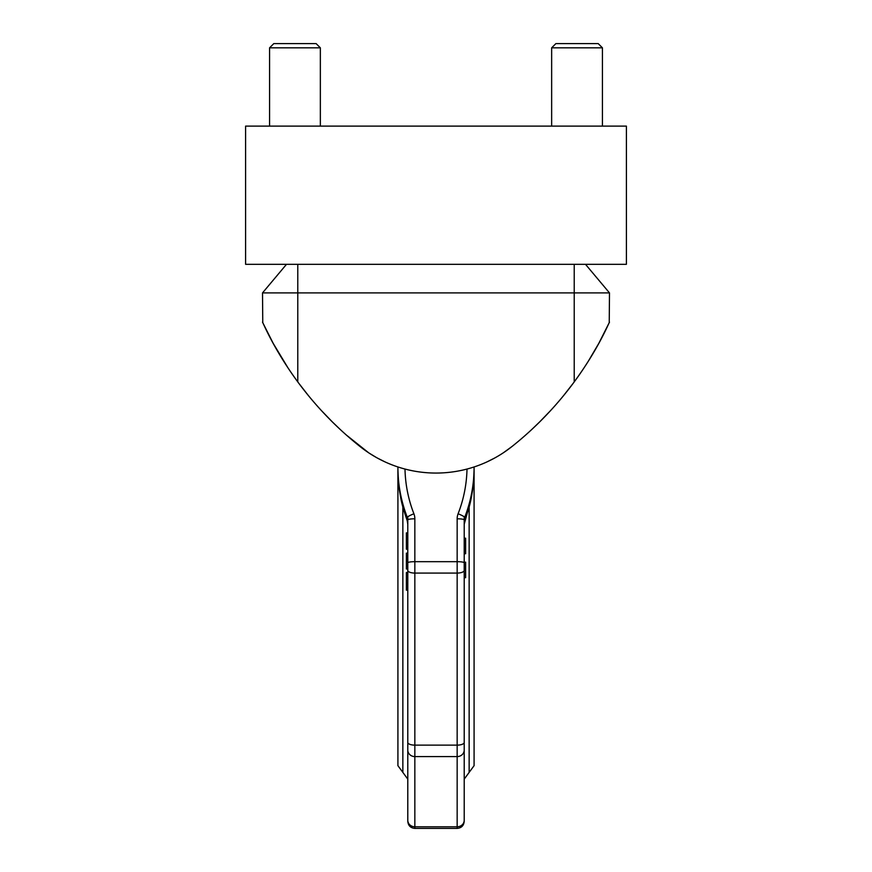 <?xml version="1.0" encoding="UTF-8"?>
<svg xmlns="http://www.w3.org/2000/svg" width="872" height="872" viewBox="0 0 872 872"><rect width="100%" height="100%" fill="white"/><g stroke="black" fill="none" stroke-linecap="round" stroke-linejoin="round"><path stroke-width="1.31" d="M626.401 126.113L245.599 126.113L245.599 264.325L626.401 264.325L626.401 126.113M464.852 520.508A7.052 4 18.6 0 1 464.776 520.758A7.052 4 18.6 0 1 464.678 521.02L464.678 517.39A7.052 6.965 0 0 0 464.209 519.897L464.209 524.312L464.678 521.02C466.749 512.671 472.853 503.7 474.085 469.692L474.085 765.671L469.147 772.396L469.147 506.643M473.79 467.065A7.052 1.101 180 0 1 474.085 467.381A141.046 139.302 180 0 1 464.678 517.39A7.052 1.025 -158.7 0 0 458.094 513.793A14.105 13.93 0 0 0 457.157 518.796A7.052 1.101 180 0 1 464.209 519.897L464.209 820.279A7.052 6.518 180 0 1 457.157 826.787L457.157 756.591L414.843 756.591L414.843 826.787L457.157 826.787L457.157 828.4C461.441 827.986 463.795 825.631 464.209 821.348M457.157 518.796L457.157 756.591A7.052 6.518 180 0 0 464.209 750.073L464.209 820.279M469.147 772.396L464.209 779.132L464.209 577.689L465.615 577.689L465.615 562.178L464.209 562.178L464.209 553.72L465.615 553.72L465.615 538.198L464.209 538.198L464.209 516.813M464.209 562.178L464.209 577.689M474.085 469.692L474.085 466.967L474.085 469.692C474.324 482.717 472.014 497.356 467.13 513.608L464.209 524.312L464.678 518.916M402.853 506.643L402.853 772.396L407.791 779.132L407.791 590.17L406.385 590.17L406.385 572.533L407.791 572.533L407.791 565.928L406.385 565.928L406.385 553.142L407.791 553.142L407.791 547.42L406.385 547.42L406.385 532.868L407.791 532.868L407.791 516.813M407.148 520.508A7.052 4 161.4 0 0 407.224 520.758L404.87 513.608C399.986 497.356 397.676 482.717 397.915 469.692L397.915 757.975L397.915 469.692C399.147 503.7 405.251 512.671 407.322 521.02A7.052 4 161.4 0 1 407.224 520.758L407.791 524.312L407.322 517.39A7.052 6.965 180 0 1 407.791 519.897L407.791 524.312L407.322 518.916M405 469.06A133.994 132.337 0 0 0 413.906 513.793A14.105 13.93 180 0 1 414.843 518.796A7.052 1.101 0 0 0 407.791 519.897L407.791 820.279A7.052 6.518 0 0 0 414.843 826.787L414.843 828.4L457.157 828.4M414.843 518.796L414.843 756.591A7.052 6.518 0 0 1 407.791 750.073L407.791 820.279M406.385 545.654L407.791 545.654L407.791 532.868M406.385 563.726L407.791 563.726L407.791 561.96L406.385 561.96M406.385 560.195L407.791 560.195L407.791 553.142M397.915 469.692L397.915 765.671L402.853 772.396M407.791 543.452L406.385 543.452M407.791 548.739L406.385 548.739L406.385 547.42M407.791 549.175L406.385 548.739M407.791 549.622L406.385 549.175M407.791 569.013L406.385 569.013L406.385 565.928M407.791 555.791L406.385 555.791M407.791 556.227L406.385 556.227M407.791 557.11L406.385 557.11M407.791 558.429L406.385 558.429M407.791 565.045L406.385 565.045M407.791 566.364L406.385 566.364M407.791 583.117L406.385 583.117M407.791 585.319L406.385 585.319M407.791 587.085L406.385 587.085M407.791 588.851L406.385 588.851M407.791 589.723L406.385 589.723M459.206 470.836L463.315 469.975M463.523 469.921L467.828 468.842M468.101 468.765L471.185 467.883M473.147 467.272L474.085 466.967M486.761 462.007L494.773 457.974L486.761 462.007M277.645 351.252L287.956 367.842L273.154 343.296L262.516 322.16C262.483 321.288 272.86 347.939 297.777 381.903A341.323 341.323 0 0 0 360.027 446.519A122.004 122.004 0 0 0 511.973 446.519L503.264 452.851L511.94 446.551M412.794 470.836L408.685 469.975M408.478 469.921L404.172 468.842M403.9 468.765L400.815 467.883M398.853 467.272L397.915 466.967M385.239 462.007L377.227 457.974L385.239 462.007M359.602 446.181L346.162 434.877L368.736 452.851L360.06 446.551M598.301 344.287L597.004 346.62M600.089 341.007L600.601 340.058L600.089 341.007M602.279 336.854L601.942 337.519M588.338 361.182L598.846 343.296L609.484 322.16C609.517 321.288 599.14 347.939 574.223 381.903L574.223 292.905L262.516 292.905L286.496 264.325M512.398 446.181L511.995 446.508A341.323 341.323 0 0 0 574.223 381.903M539.387 422.19L550.712 410.45M573.177 383.309L563.715 395.441L573.242 383.233M576.795 378.372L579.978 373.848M602.312 336.799L601.92 337.562M332.613 422.19L321.288 410.45M298.824 383.309L308.285 395.441L298.758 383.233M295.205 378.372L292.022 373.848M269.448 336.341L267.148 331.818M273.699 344.287L275.072 346.762M271.911 341.007L271.399 340.058L271.911 341.007M609.234 322.695L609.484 292.905L585.504 264.325M574.223 264.325L574.223 292.905L609.484 292.905M262.766 322.695L262.516 292.905M376.66 457.669L368.954 452.993M340.091 429.362L332.199 421.776M277.656 351.274L276.271 348.865M276.326 348.964L275.04 346.707M273.557 344.037L272.576 342.249M271.661 340.549L270.767 338.859M270.44 338.249L270.81 338.935M271.726 340.669L272.631 342.336M592.317 354.697L594.355 351.252M595.674 348.964L596.96 346.707M598.443 344.037L599.424 342.249M600.339 340.549L601.56 338.249M600.274 340.669L599.369 342.336M595.489 349.291L594.344 351.274M602.552 336.341L604.852 331.818M531.909 429.362L539.801 421.776M602.432 126.113L602.432 47.829L598.192 43.6L555.889 43.6L551.649 47.829L602.432 47.829M551.649 126.113L551.649 47.829M320.351 126.113L320.351 47.829L316.111 43.6L273.808 43.6L269.568 47.829L320.351 47.829M269.568 126.113L269.568 47.829M464.209 562.778A7.052 1.101 180 0 0 457.157 561.677L414.843 561.677A7.052 1.101 0 0 0 407.791 562.778M464.209 570.375A7.052 2.703 180 0 1 457.157 573.078L414.843 573.078A7.052 2.703 0 0 1 407.791 570.375M464.209 742.443A7.052 2.703 180 0 1 457.157 745.135L414.843 745.135A7.052 2.703 0 0 1 407.791 742.443M413.906 513.793A7.052 1.025 -21.3 0 0 407.322 517.39A141.046 139.302 0 0 1 397.915 467.381A7.052 1.101 0 0 1 398.21 467.065M467 469.06A133.994 132.337 180 0 1 458.094 513.793M297.777 381.903L297.777 264.325M414.843 828.4C410.559 827.986 408.205 825.631 407.791 821.348"/></g></svg>
